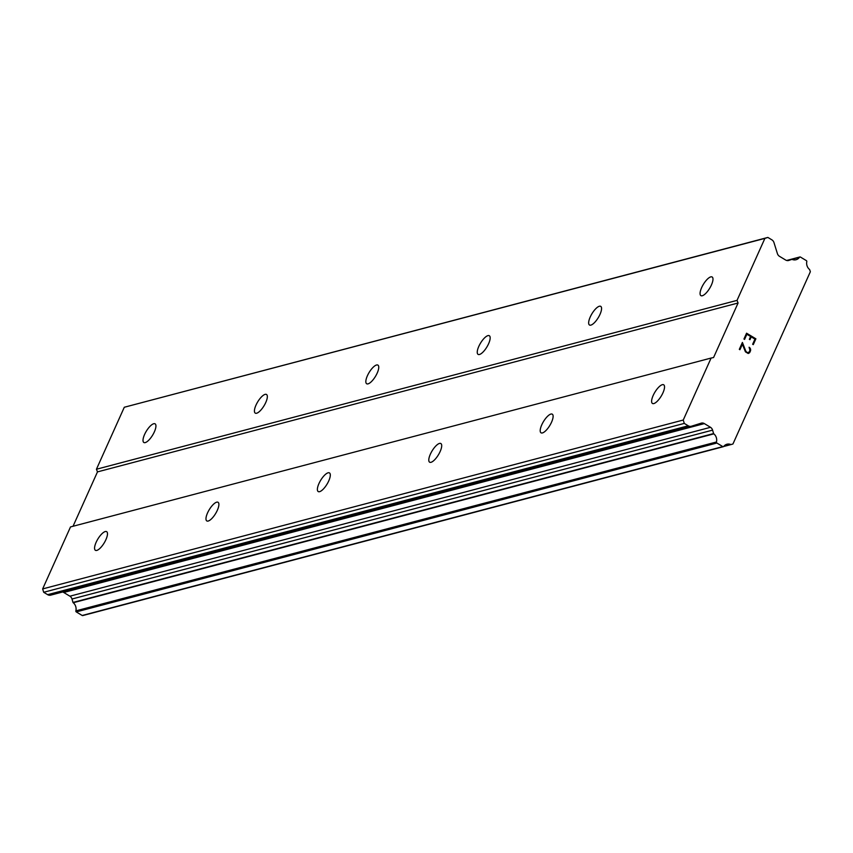 <?xml version="1.0" encoding="UTF-8"?>
<svg xmlns="http://www.w3.org/2000/svg" width="853" height="853" viewBox="0 0 853 853"><rect width="100%" height="100%" fill="white"/><g stroke="black" fill="none" stroke-linecap="round" stroke-linejoin="round"><path stroke-width="1.28" d="M105.26 531.547A10.886 3.721 121.1 0 1 106.646 531.654A10.886 3.721 121.1 0 1 105.111 541.303A10.886 3.721 121.1 0 1 96.784 550.42A10.886 3.721 121.1 0 1 95.408 550.302A10.886 3.721 121.1 0 1 96.933 540.663A10.886 3.721 121.1 0 1 105.26 531.547M216.673 502.182A10.886 3.721 121.1 0 1 218.048 502.289A10.886 3.721 121.1 0 1 216.523 511.939A10.886 3.721 121.1 0 1 208.196 521.044A10.886 3.721 121.1 0 1 206.821 520.938A10.886 3.721 121.1 0 1 208.345 511.288A10.886 3.721 121.1 0 1 216.673 502.182M328.085 472.807A10.886 3.721 121.1 0 1 329.461 472.914A10.886 3.721 121.1 0 1 327.936 482.563A10.886 3.721 121.1 0 1 319.608 491.669A10.886 3.721 121.1 0 1 318.222 491.563A10.886 3.721 121.1 0 1 319.758 481.913A10.886 3.721 121.1 0 1 328.085 472.807M439.487 443.432A10.886 3.721 121.1 0 1 440.873 443.549A10.886 3.721 121.1 0 1 439.338 453.188A10.886 3.721 121.1 0 1 431.01 462.305A10.886 3.721 121.1 0 1 429.635 462.198A10.886 3.721 121.1 0 1 431.16 452.548A10.886 3.721 121.1 0 1 439.487 443.432M550.899 414.068A10.886 3.721 121.1 0 1 552.275 414.174A10.886 3.721 121.1 0 1 550.75 423.824A10.886 3.721 121.1 0 1 542.423 432.929A10.886 3.721 121.1 0 1 541.047 432.823A10.886 3.721 121.1 0 1 542.572 423.173A10.886 3.721 121.1 0 1 550.899 414.068M662.312 384.692A10.886 3.721 121.1 0 1 663.687 384.799A10.886 3.721 121.1 0 1 662.163 394.449A10.886 3.721 121.1 0 1 653.835 403.565A10.886 3.721 121.1 0 1 652.449 403.458A10.886 3.721 121.1 0 1 653.984 393.809A10.886 3.721 121.1 0 1 662.312 384.692M153.711 423.738A10.886 3.721 121.1 0 1 155.097 423.845A10.886 3.721 121.1 0 1 153.561 433.495A10.886 3.721 121.1 0 1 145.234 442.6A10.886 3.721 121.1 0 1 143.858 442.494A10.886 3.721 121.1 0 1 145.383 432.844A10.886 3.721 121.1 0 1 153.711 423.738M265.123 394.363A10.886 3.721 121.1 0 1 266.499 394.481A10.886 3.721 121.1 0 1 264.974 404.119A10.886 3.721 121.1 0 1 256.646 413.236A10.886 3.721 121.1 0 1 255.271 413.129A10.886 3.721 121.1 0 1 256.796 403.48A10.886 3.721 121.1 0 1 265.123 394.363M376.536 364.999A10.886 3.721 121.1 0 1 377.911 365.105A10.886 3.721 121.1 0 1 376.386 374.755A10.886 3.721 121.1 0 1 368.059 383.861A10.886 3.721 121.1 0 1 366.673 383.754A10.886 3.721 121.1 0 1 368.208 374.104A10.886 3.721 121.1 0 1 376.536 364.999M487.948 335.624A10.886 3.721 121.1 0 1 489.323 335.73A10.886 3.721 121.1 0 1 487.799 345.38A10.886 3.721 121.1 0 1 479.461 354.496A10.886 3.721 121.1 0 1 478.085 354.379A10.886 3.721 121.1 0 1 479.61 344.74A10.886 3.721 121.1 0 1 487.948 335.624M599.35 306.259A10.886 3.721 121.1 0 1 600.736 306.366A10.886 3.721 121.1 0 1 599.201 316.015A10.886 3.721 121.1 0 1 590.873 325.121A10.886 3.721 121.1 0 1 589.498 325.014A10.886 3.721 121.1 0 1 591.022 315.365A10.886 3.721 121.1 0 1 599.35 306.259M710.762 276.884A10.886 3.721 121.1 0 1 712.138 276.99A10.886 3.721 121.1 0 1 710.613 286.64A10.886 3.721 121.1 0 1 702.286 295.756A10.886 3.721 121.1 0 1 700.91 295.639A10.886 3.721 121.1 0 1 702.435 286A10.886 3.721 121.1 0 1 710.762 276.884M753.263 344.644L755.875 338.822L753.263 344.644L752.645 344.271L754.958 339.121L751.226 336.871L749.968 339.675L751.226 336.871M749.968 339.675L749.35 339.302L750.608 336.498L746.887 334.248L744.562 339.398L743.944 339.036L746.567 333.203L755.886 338.822L746.556 333.214M746.887 334.248L744.562 339.409M749.094 347.235L749.936 350.295L749.126 352.108L747.281 352.694L748.316 352.747M749.659 347.576L750.352 348.6L749.648 347.576M750.352 348.6L750.587 349.367L750.341 348.6M750.587 349.367L750.587 350.615L750.576 349.367M750.587 350.615L749.723 352.545L750.576 350.615M749.723 352.545L748.827 353.249L749.712 352.545M748.827 353.249L748.156 353.473L748.827 353.249M748.156 353.473L745.426 351.831L742.398 344.239L739.935 349.719L742.387 344.239M739.935 349.719L739.306 349.346L742.409 342.448L745.831 351.233L747.292 352.694L745.821 351.244L742.409 342.458M730.765 444.488A7.336 6.504 -104.8 0 0 726.991 444.221A7.336 6.504 -104.8 0 0 723.739 446.428A0.874 0.768 -104.8 0 1 722.8 446.599L716.872 443.027A0.874 0.768 -104.8 0 1 716.456 441.993A7.336 6.504 -104.8 0 0 713.844 433.857A0.917 0.81 -104.8 0 1 713.598 433.559L712.596 430.125A4.67 4.137 -104.8 0 0 710.506 427.31L704.354 423.6A4.67 4.137 -104.8 0 0 701.337 423.12A4.67 4.137 -104.8 0 0 701.177 423.173L691.442 426.223A4.67 4.137 -104.8 0 1 691.282 426.276A4.67 4.137 -104.8 0 1 688.254 425.796L684.287 423.408L683.253 420.039L711.114 358.047L713.577 357.524L738.08 303.007L737.035 300.373L764.896 238.382L767.871 237.433L771.837 239.821A4.67 4.137 -104.8 0 1 773.97 242.593L777.392 253.576A4.67 4.137 -104.8 0 0 779.525 256.348L785.677 260.048A4.67 4.137 -104.8 0 0 788.63 260.485A4.67 4.137 -104.8 0 0 788.876 260.41L791.872 259.387A0.917 0.81 -104.8 0 1 792.224 259.451A7.336 6.504 -104.8 0 0 796.041 259.728A7.336 6.504 -104.8 0 0 799.485 257.265A0.874 0.768 -104.8 0 1 800.445 257.062L806.373 260.634A0.874 0.768 -104.8 0 1 806.799 261.626A7.336 6.504 -104.8 0 0 809.454 269.399A0.938 0.832 -104.8 0 1 809.742 269.847L810.35 271.744L732.94 443.997L731.245 444.498A0.938 0.832 -104.8 0 1 730.765 444.488L723.834 446.311M767.871 237.433L124.293 407.254L96.432 469.246L97.477 471.89L73.038 526.258M62.621 592.003A4.67 4.137 -104.8 0 1 63.751 592.483L69.903 596.194A4.67 4.137 -104.8 0 1 71.993 599.009L72.995 602.442A0.917 0.81 75.2 0 0 73.23 602.74A7.336 6.504 -104.8 0 1 75.853 610.876A0.874 0.768 75.2 0 0 76.269 611.91L82.197 615.482A0.874 0.768 75.2 0 0 83.136 615.312M711.114 358.047L70.511 526.93L42.65 588.922L43.684 592.281L47.651 594.669A4.67 4.137 75.2 0 0 50.679 595.149A4.67 4.137 75.2 0 0 50.839 595.106L691.122 426.308M738.08 303.007L97.477 471.89M683.253 420.039L42.65 588.922M684.287 423.408L43.684 592.281M710.506 427.31L69.903 596.194M713.598 433.559L72.995 602.442M791.872 259.387L787.33 260.591M764.896 238.382L124.293 407.254M737.035 300.373L96.432 469.246M688.254 425.796L47.651 594.669M704.354 423.6L63.751 592.483M712.596 430.125L71.993 599.009M713.844 433.857L73.23 602.74M716.456 441.993L75.853 610.876M716.872 443.027L76.269 611.91M722.8 446.599L82.197 615.482M731.202 444.509L723.685 446.492L731.224 444.509M799.485 257.265L787.02 260.549M691.282 426.276L50.679 595.149M723.355 446.695L82.752 615.567M799.89 256.966L786.647 260.464"/></g></svg>
